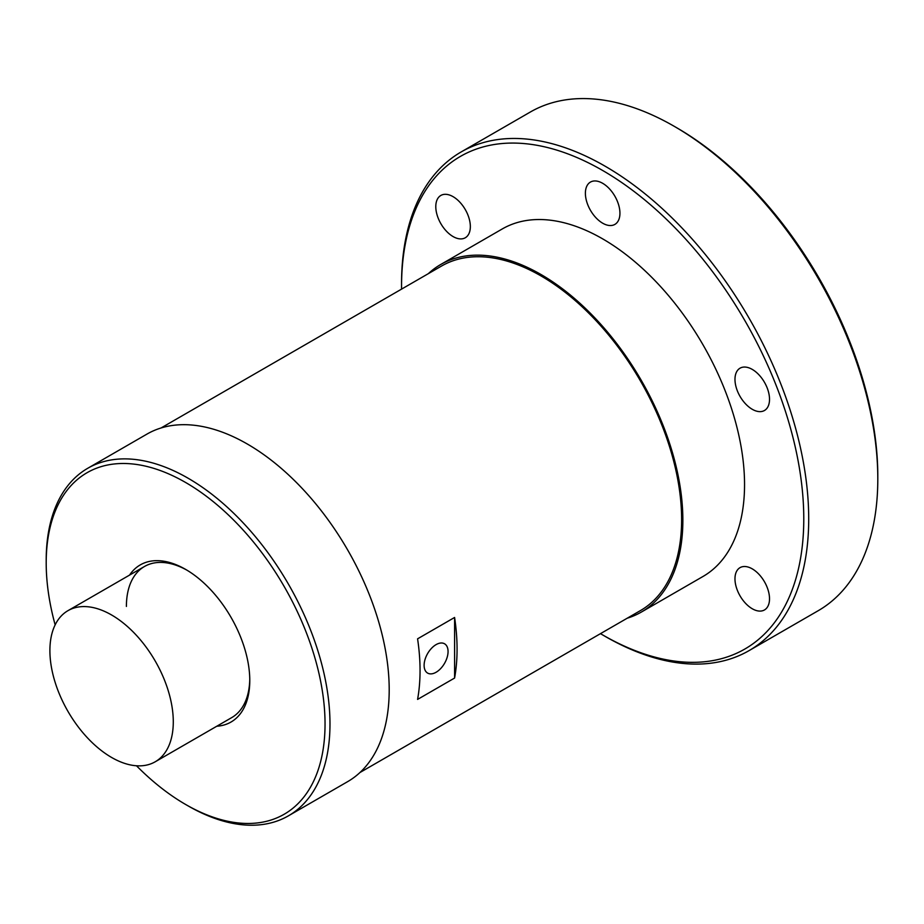<?xml version="1.0" encoding="UTF-8"?>
<svg xmlns="http://www.w3.org/2000/svg" width="924" height="924" viewBox="0 0 924 924"><rect width="100%" height="100%" fill="white"/><g stroke="black" fill="none" stroke-linecap="round" stroke-linejoin="round"><path stroke-width="1.39" d="M126.403 606.433A87.249 50.37 60 0 1 144.467 566.493A87.249 50.37 60 0 1 186.867 570.131M129.545 575.121A90.737 52.391 60 0 1 185.62 569.392A90.737 52.391 60 0 1 249.78 680.514A90.737 52.391 60 0 1 216.782 726.229M55.151 624.89A197.17 113.837 60 0 1 46.2 562.982A197.17 113.837 60 0 1 185.62 482.49A197.17 113.837 60 0 1 325.04 723.977A197.17 113.837 60 0 1 185.62 804.469A197.17 113.837 60 0 1 136.486 765.765M87.757 468.272A200.658 115.858 60 0 1 242.388 522.037A200.658 115.858 60 0 1 329.983 723.977A200.658 115.858 60 0 1 288.427 815.834L347.643 781.646A200.658 115.858 60 0 0 389.2 689.778A200.658 115.858 -120 0 0 301.617 487.837A200.658 115.858 -120 0 0 146.985 434.084L87.757 468.272A200.658 115.858 60 0 0 46.2 560.129L46.2 562.982M288.427 815.834A200.658 115.858 60 0 1 188.092 805.89L185.62 804.469M420.05 670.547A198.914 114.842 -120 0 0 417.579 638.831L454.596 617.463A198.914 114.842 -120 0 1 457.068 649.179A198.914 114.842 -120 0 1 454.596 678.043L417.579 699.41A198.914 114.842 -120 0 0 420.05 670.547M359.979 772.51L640.424 610.591A198.914 114.842 60 0 0 681.623 519.531A198.914 114.842 -120 0 0 594.79 319.346A198.914 114.842 -120 0 0 441.51 266.054L161.053 427.974M454.596 678.043L454.596 617.463M448.059 651.524A16.921 9.771 120 0 0 444.086 643.543A16.921 9.771 120 0 0 431.219 648.625A16.921 9.771 120 0 0 424.116 665.349A16.921 9.771 120 0 0 427.188 672.811A16.921 9.771 120 0 0 440.378 668.872A16.921 9.771 120 0 0 448.059 651.524M440.632 264.541L502.321 228.921A200.658 115.858 -120 0 1 656.952 282.686A200.658 115.858 -120 0 1 744.548 484.626A200.658 115.858 60 0 1 702.991 576.484L641.291 612.104A200.658 115.858 60 0 0 682.859 520.247A200.658 115.858 -120 0 0 595.264 318.306A200.658 115.858 -120 0 0 440.632 264.541A200.658 115.858 -120 0 0 428.309 273.677M641.291 612.104A200.658 115.858 60 0 1 627.223 618.214M401.559 289.12A284.419 164.206 60 0 1 401.547 286.59A284.419 164.206 60 0 1 602.656 170.478A284.419 164.206 60 0 1 803.776 518.814A284.419 164.206 60 0 1 602.656 634.927A284.419 164.206 60 0 1 600.473 633.656M769.519 598.775A24.428 14.103 -120 0 0 758.858 574.197A24.428 14.103 -120 0 0 740.032 567.648A24.428 14.103 -120 0 0 734.973 578.828A24.428 14.103 -120 0 0 745.645 603.418A24.428 14.103 -120 0 0 764.46 609.956A24.428 14.103 -120 0 0 769.519 598.775M760.891 377.061A24.428 14.103 -120 0 0 740.032 368.191A24.428 14.103 -120 0 0 743.612 401.628A24.428 14.103 -120 0 0 764.46 410.499A24.428 14.103 -120 0 0 760.891 377.061M594.016 180.988A24.428 14.103 -120 0 0 590.448 182.086A24.428 14.103 -120 0 0 588.958 207.473A24.428 14.103 -120 0 0 611.295 225.502A24.428 14.103 -120 0 0 614.876 224.405A24.428 14.103 -120 0 0 616.366 199.018A24.428 14.103 -120 0 0 594.016 180.988M435.793 206.641A24.428 14.103 -120 0 0 446.454 231.219A24.428 14.103 -120 0 0 465.28 237.768A24.428 14.103 -120 0 0 470.339 226.576A24.428 14.103 -120 0 0 459.678 201.998A24.428 14.103 -120 0 0 440.852 195.449A24.428 14.103 -120 0 0 435.793 206.641M401.547 286.59L401.547 283.749A287.907 166.228 60 0 1 461.168 151.94L530.261 112.058A287.907 166.228 60 0 1 674.22 126.311L676.691 127.743A284.419 164.206 60 0 1 877.8 476.079L877.8 478.921A287.907 166.228 60 0 1 818.167 610.729L749.075 650.611A287.907 166.228 60 0 1 605.116 636.359L602.656 634.927M674.22 126.311A287.907 166.228 60 0 1 877.8 478.921M461.168 151.94A287.907 166.228 60 0 1 683.032 229.083A287.907 166.228 60 0 1 808.708 518.814A287.907 166.228 60 0 1 749.075 650.611M249.769 679.071A87.249 50.37 60 0 1 231.716 717.613L155.22 761.78A87.249 50.37 60 0 1 87.988 738.403A87.249 50.37 60 0 1 49.896 650.6A87.249 50.37 -120 0 1 67.972 610.66A87.249 50.37 -120 0 1 135.204 634.037A87.249 50.37 -120 0 1 173.285 721.84A87.249 50.37 60 0 1 155.22 761.78M144.467 566.493L67.972 610.66"/></g></svg>
